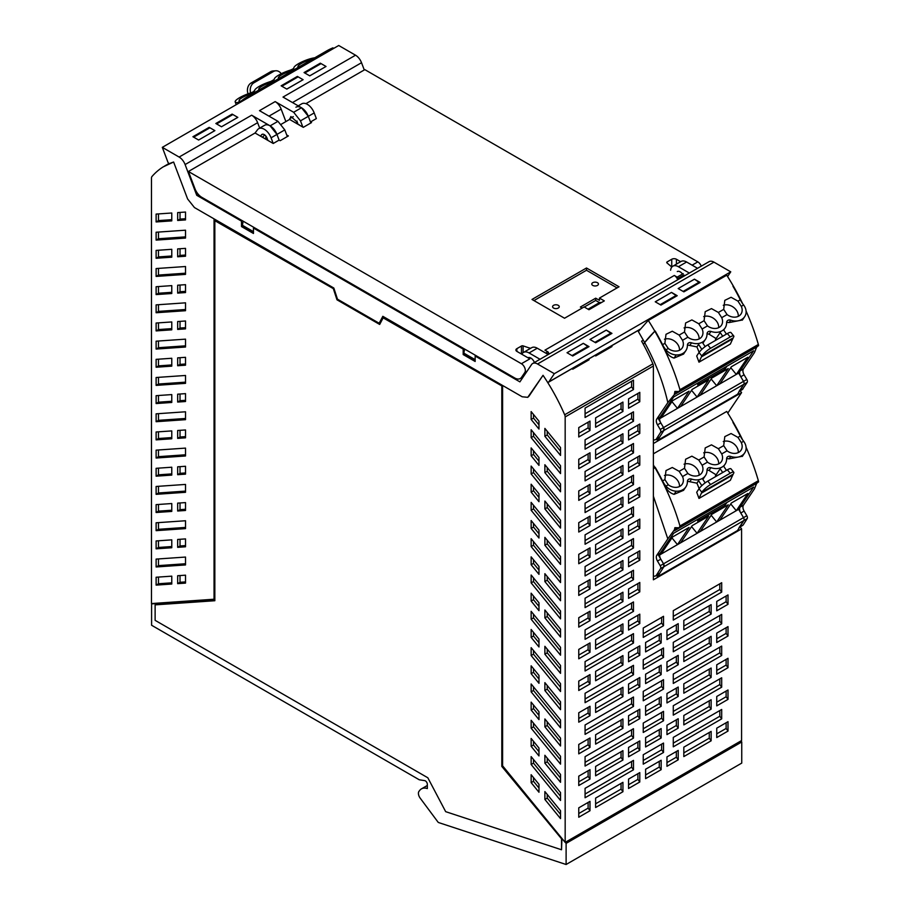 <?xml version="1.0" encoding="UTF-8"?>
<svg xmlns="http://www.w3.org/2000/svg" width="910" height="910" viewBox="0 0 910 910"><rect width="100%" height="100%" fill="white"/><g stroke="black" fill="none" stroke-linecap="round" stroke-linejoin="round"><path stroke-width="1.36" d="M152.232 603.512L151.595 603.876L151.595 625.25L419.26 779.779L424.697 780.632A2.775 1.604 60 0 1 427.325 784.272L427.325 788.572A16.63 9.6 60 0 0 421.444 788.868L427.325 785.478M566.111 864.5L566.111 843.377L741.741 741.98L741.741 763.103L566.111 864.5L438.586 822.56A1.103 0.637 60 0 1 437.994 822.083L420.181 798.138A5.574 3.219 60 0 1 419.351 790.938A16.63 9.6 60 0 1 421.444 788.868M741.741 741.98L740.911 740.945M566.111 843.377L565.269 842.341M151.595 603.876L214.453 599.519L214.453 219.105M383.042 316.441L379.174 323.255L337.485 299.185L333.822 288.026L194.456 207.56L214.055 218.878L214.055 599.224L151.481 603.569L151.481 178.098A4.163 2.4 -120 0 1 151.981 176.506A143.097 82.617 -120 0 1 163.265 166.837L173.617 162.025L187.619 198.983L194.456 207.56L187.619 198.983L173.617 162.025A143.097 82.617 60 0 0 171.797 162.662A2.775 1.604 60 0 0 171.785 162.662A143.052 82.594 60 0 0 169.692 163.504A1.661 0.955 60 0 1 167.895 162.105L162.31 147.352L179.122 157.055A9.703 5.596 60 0 1 185.105 164.562L196.753 195.309L241.503 221.141L241.503 226.567L253.458 233.472L253.458 228.046L463.19 349.133L463.19 354.57L475.156 361.475L475.156 356.037L519.894 381.87L531.542 364.58A9.703 5.596 60 0 1 532.68 363.5A9.703 5.596 60 0 1 537.537 363.989L554.338 373.691L548.753 381.984A1.661 0.955 60 0 1 548.559 382.177A1.661 0.955 60 0 1 546.955 381.313A143.052 82.594 60 0 0 544.862 378.06A2.775 1.604 60 0 1 544.862 378.06A143.097 82.617 60 0 0 543.042 375.307L544.442 377.411A143.097 82.617 -120 0 1 564.678 414.767A4.163 2.4 -120 0 1 565.167 416.939L565.167 842.41L502.593 765.81L502.593 385.465L522.192 396.783L527.743 397.329L543.042 375.307L529.04 396.1L527.743 397.329L522.192 396.783L382.826 316.316L379.174 323.255M214.84 220.686L333.902 288.97L214.84 220.686L214.84 600.725L155.121 604.866L214.84 600.532M383.144 317.852L502.206 386.136L383.144 317.852L379.675 324.449L336.984 299.799L379.857 324.108M333.902 288.97L337.371 299.583M336.984 299.799L333.504 289.198M501.808 386.363L501.808 766.413L561.914 839.282L501.808 766.413M502.206 386.136L502.206 766.186M155.121 604.866L155.121 620.336L427.825 777.777L445.673 811.663L561.527 849.769L561.914 839.282M561.527 849.769L561.527 839.498M241.503 226.567L242.287 226.124L243.106 221.164M475.156 360.565L463.975 354.115L463.975 353.205A8.895 5.13 120 0 1 464.794 349.156M242.287 226.124L253.458 232.573M156.122 548.821L171.774 547.74L171.774 539.857L156.122 540.949L156.122 548.821L158.476 547.467L171.774 546.546M156.122 512.501L156.122 504.629L171.774 503.537L171.774 511.42L156.122 512.501L158.476 511.147L171.774 510.226M156.122 494.335L156.122 486.463L185.515 484.427L185.515 492.299L156.122 494.335L158.476 492.981L185.515 491.104M156.122 476.18L156.122 468.309L171.774 467.217L171.774 475.1L156.122 476.18L158.476 474.827L171.774 473.905M177.666 547.331L177.666 539.448L185.515 538.902L185.515 546.785L177.666 547.331L180.021 545.966L185.515 545.591M177.666 511.01L177.666 503.128L185.515 502.593L185.515 510.464L177.666 511.01L180.021 509.657L185.515 509.27M177.666 474.69L185.515 474.144L185.515 466.273L177.666 466.819L177.666 474.69L180.021 473.337L185.515 472.95M185.515 583.105L185.515 575.177L177.666 575.723L177.666 583.651L185.515 583.105M171.774 584.027L171.774 576.155L156.122 577.236L156.122 585.119L171.774 584.027M156.122 566.976L185.515 564.939L185.515 557.057L156.122 559.093L156.122 566.976L158.476 565.622L185.515 563.745M156.122 458.026L156.122 450.143L185.515 448.107L185.515 455.978L156.122 458.026L158.476 456.661L185.515 454.784M156.122 530.655L156.122 522.784L185.515 520.747L185.515 528.619L156.122 530.655L158.476 529.301L185.515 527.425M185.515 256.233L185.515 248.362L177.666 248.896L177.666 256.779L185.515 256.233M156.122 258.269L171.774 257.189L171.774 249.306L156.122 250.398L156.122 258.269L158.476 256.916L171.774 255.994M156.122 240.103L156.122 232.232L185.515 230.196L185.515 238.067L156.122 240.103L158.476 238.75L185.515 236.873M156.122 221.949L171.774 220.868L171.774 212.997L156.122 214.077L156.122 221.949L158.476 220.595L171.774 219.674M185.515 219.913L185.515 212.041L177.666 212.587L177.666 220.459L185.515 219.913M156.122 294.59L171.774 293.509L171.774 285.626L156.122 286.718L156.122 294.59L158.476 293.236L171.774 292.315M156.122 276.424L156.122 268.552L185.515 266.516L185.515 274.388L156.122 276.424L158.476 275.07L185.515 273.193M185.515 292.554L185.515 284.671L177.666 285.217L177.666 293.1L185.515 292.554M185.515 328.874L185.515 320.991L177.666 321.537L177.666 329.42L185.515 328.874M156.122 312.744L156.122 304.873L185.515 302.825L185.515 310.708L156.122 312.744L158.476 311.391L185.515 309.514M156.122 330.91L171.774 329.829L171.774 321.947L156.122 323.027L156.122 330.91L158.476 329.557L171.774 328.635M156.122 349.065L156.122 341.182L185.515 339.146L185.515 347.028L156.122 349.065L158.476 347.711L185.515 345.834M185.515 365.194L185.515 357.311L177.666 357.858L177.666 365.74L185.515 365.194M156.122 367.23L171.774 366.15L171.774 358.267L156.122 359.348L156.122 367.23L158.476 365.865L171.774 364.944M156.122 439.871L171.774 438.779L171.774 430.908L156.122 431.988L156.122 439.871L158.476 438.506L171.774 437.585M185.515 437.824L185.515 429.952L177.666 430.498L177.666 438.37L185.515 437.824M156.122 421.705L156.122 413.822L185.515 411.786L185.515 419.669L156.122 421.705L158.476 420.34L185.515 418.475M156.122 403.551L171.774 402.459L171.774 394.587L156.122 395.668L156.122 403.551L158.476 402.186L171.774 401.264M185.515 401.515L185.515 393.632L177.666 394.178L177.666 402.049L185.515 401.515M156.122 385.385L156.122 377.502L185.515 375.466L185.515 383.349L156.122 385.385L158.476 384.02L185.515 382.154M158.476 522.613L158.476 529.301M158.476 449.984L158.476 456.661M158.476 558.933L158.476 565.622M171.774 582.832L158.476 583.754L158.476 577.077M180.021 575.552L180.021 582.286L185.515 581.911M180.021 466.648L180.021 473.337M180.021 502.968L180.021 509.657M180.021 539.289L180.021 545.966M158.476 468.138L158.476 474.827M158.476 486.293L158.476 492.981M158.476 504.459L158.476 511.147M158.476 540.779L158.476 547.467M321.082 63.609L304.804 72.993L309.764 75.86L326.03 66.464L309.718 75.826L304.065 72.561L320.331 63.177L325.985 66.441L321.082 63.609M232.869 114.535L216.603 123.919L221.551 126.786L215.852 123.498L232.118 114.103L237.772 117.367L221.505 126.752L237.828 117.39L232.869 114.535M209.937 127.775L193.671 137.16L198.573 139.992L192.92 136.739L209.186 127.343L209.937 127.775L214.84 130.608L198.619 140.026L214.885 130.631L209.937 127.775M158.476 583.754L156.122 585.119M180.021 582.286L177.666 583.651M298.139 76.85L281.873 86.234L286.832 89.1L303.098 79.705L286.775 89.066L281.133 85.813L297.399 76.417L303.053 79.682L298.139 76.85M180.021 248.737L180.021 255.426L185.515 255.039M180.021 255.426L177.666 256.779M158.476 250.227L158.476 256.916M158.476 232.073L158.476 238.75M158.476 213.918L158.476 220.595M180.021 212.417L180.021 219.105L185.515 218.719M180.021 219.105L177.666 220.459M158.476 286.548L158.476 293.236M158.476 268.382L158.476 275.07M180.021 285.058L180.021 291.746L185.515 291.359M180.021 291.746L177.666 293.1M180.021 321.378L180.021 328.055L185.515 327.68M180.021 328.055L177.666 329.42M158.476 304.702L158.476 311.391M158.476 322.868L158.476 329.557M158.476 341.022L158.476 347.711M180.021 357.698L180.021 364.375L185.515 364M180.021 364.375L177.666 365.74M158.476 359.188L158.476 365.865M158.476 431.829L158.476 438.506M180.021 430.328L180.021 437.016L185.515 436.629M180.021 437.016L177.666 438.37M158.476 413.663L158.476 420.34M158.476 395.509L158.476 402.186M180.021 394.019L180.021 400.696L185.515 400.32M180.021 400.696L177.666 402.049M158.476 377.343L158.476 384.02M727.784 413.106L741.582 392.608L653.38 443.534L653.38 579.795L741.582 528.869L741.582 740.558L565.167 842.41M653.38 443.534L653.38 366.013A4.163 2.4 -120 0 0 652.88 363.841A143.097 82.617 -120 0 0 641.595 341.159A143.097 82.617 -120 0 0 641.595 341.148L643.336 340.135M663.515 657.395L643.245 669.1L643.245 659.693L663.515 647.988L663.515 657.395L661.627 654.779L661.627 649.08M663.515 720.765L643.245 732.47L643.245 723.063L663.515 711.37L663.515 720.765L661.627 718.149L661.627 712.45M661.16 642.915L645.599 651.901L645.599 642.494L661.16 633.508L661.16 642.915L659.272 640.299L659.272 634.6M661.16 674.606L645.599 683.581L645.599 674.185L661.16 665.199L661.16 674.606L659.272 671.978L659.272 666.291M661.16 706.285L645.599 715.271L645.599 705.876L661.16 696.889L661.16 706.285L659.272 703.669L659.272 697.97M661.16 737.976L645.599 746.962L645.599 737.555L661.16 728.58L661.16 737.976L659.272 735.36L659.272 729.661M663.515 752.456L663.515 743.06L643.245 754.754L643.245 764.161L663.515 752.456L661.627 749.84L661.627 744.141M661.16 769.667L645.599 778.653L645.599 769.246L661.16 760.26L661.16 769.667L659.272 767.05L659.272 761.351M633.485 643.04L633.485 633.644L585.073 661.593L585.073 671L633.485 643.04L631.597 640.424L585.073 667.292M633.485 769.792L585.073 797.752L585.073 788.344L633.485 760.396L633.485 769.792L631.597 767.176L585.073 794.043M633.485 706.422L585.073 734.37L585.073 724.974L633.485 697.014L633.485 706.422L631.597 703.805L585.073 730.662M633.485 674.731L585.073 702.679L585.073 693.284L633.485 665.335L633.485 674.731L631.597 672.115L585.073 698.982M639.787 686.936L628.548 693.431L628.548 684.024L639.787 677.54L639.787 686.936L637.91 684.32L637.91 678.621M639.787 718.627L628.548 725.122L628.548 715.715L639.787 709.22L639.787 718.627L637.91 715.999L637.91 710.312M639.787 750.318L628.548 756.802L628.548 747.406L639.787 740.911L639.787 750.318L637.91 747.69L637.91 741.991M622.929 696.673L595.618 712.439L595.618 703.043L622.929 687.266L622.929 696.673L621.052 694.046L621.052 688.358M622.929 728.353L595.618 744.13L595.618 734.734L622.929 718.957L622.929 728.353L621.052 725.736L621.052 720.038M622.929 760.043L595.618 775.82L595.618 766.413L622.929 750.648L622.929 760.043L621.052 757.427L621.052 751.728M589.998 715.681L578.76 722.176L578.76 712.769L589.998 706.285L589.998 715.681L588.122 713.065L588.122 707.366M589.998 747.372L578.76 753.867L578.76 744.46L589.998 737.964L589.998 747.372L588.122 744.755L588.122 739.057M589.998 779.062L578.76 785.546L578.76 776.15L589.998 769.655L589.998 779.062L588.122 776.435L588.122 770.747M639.787 655.245L628.548 661.741L628.548 652.345L639.787 645.85L639.787 655.245L637.91 652.629L637.91 646.93M622.929 664.982L595.618 680.76L595.618 671.353L622.929 655.575L622.929 664.982L621.052 662.366L621.052 656.667M639.787 772.601L628.548 779.096L628.548 788.492L639.787 781.997L639.787 772.601M589.998 801.346L578.76 807.841L578.76 817.237L589.998 810.742L589.998 801.346M622.929 791.734L622.929 782.327L595.618 798.104L595.618 807.511L622.929 791.734L621.052 789.118L621.052 783.419M589.998 683.99L589.998 674.594L578.76 681.089L578.76 690.485L589.998 683.99L588.122 681.374L578.76 686.777M633.485 738.112L633.485 728.705L585.073 756.654L585.073 766.061L633.485 738.112L631.597 735.485L631.597 729.797M678.212 633.064L666.962 639.559L666.962 630.164L678.212 623.668L678.212 633.064L676.335 630.448L676.335 624.749M721.687 592.114L673.275 620.074L673.275 610.667L721.687 582.718L721.687 592.114L719.81 589.498L673.275 616.366M721.687 718.866L673.275 746.826L673.275 737.418L721.687 709.47L721.687 718.866L719.81 716.25L673.275 743.117M721.687 655.496L673.275 683.444L673.275 674.048L721.687 646.089L721.687 655.496L719.81 652.88L673.275 679.736M721.687 623.805L673.275 651.753L673.275 642.358L721.687 614.409L721.687 623.805L719.81 621.189L673.275 648.057M728 636.01L716.75 642.505L716.75 633.098L728 626.615L728 636.01L726.123 633.394L726.123 627.695M728 667.701L716.75 674.196L716.75 664.789L728 658.294L728 667.701L726.123 665.073L726.123 659.386M728 699.392L716.75 705.876L716.75 696.48L728 689.985L728 699.392L726.123 696.764L726.123 691.065M711.142 645.747L683.819 661.513L683.819 652.117L711.142 636.34L711.142 645.747L709.265 643.12L709.265 637.432M711.142 677.427L683.819 693.204L683.819 683.808L711.142 668.031L711.142 677.427L709.265 674.81L709.265 669.112M711.142 709.117L683.819 724.895L683.819 715.487L711.142 699.722L711.142 709.117L709.265 706.501L709.265 700.802M678.212 664.755L666.962 671.25L666.962 661.843L678.212 655.359L678.212 664.755L676.335 662.139L676.335 656.44M678.212 696.446L666.962 702.941L666.962 693.534L678.212 687.039L678.212 696.446L676.335 693.83L676.335 688.131M678.212 728.136L666.962 734.62L666.962 725.224L678.212 718.729L678.212 728.136L676.335 725.509L676.335 719.81M728 604.32L716.75 610.815L716.75 601.419L728 594.924L728 604.32L726.123 601.703L726.123 596.005M711.142 614.057L683.819 629.834L683.819 620.427L711.142 604.649L711.142 614.057L709.265 611.44L709.265 605.741M728 721.676L716.75 728.171L716.75 737.566L728 731.071L728 721.676M678.212 750.42L666.962 756.915L666.962 766.311L678.212 759.816L678.212 750.42M711.142 740.808L711.142 731.401L683.819 747.178L683.819 756.585L711.142 740.808L709.265 738.192L709.265 732.493M721.687 687.187L721.687 677.779L673.275 705.728L673.275 715.135L721.687 687.187L719.81 684.559L719.81 678.871M663.515 689.086L663.515 679.679L643.245 691.384L643.245 700.78L663.515 689.086L661.627 686.458L643.245 697.071M663.515 625.705L663.515 616.309L643.245 628.002L643.245 637.409L663.515 625.705L661.627 623.088L643.245 633.701M585.073 639.309L633.485 611.361L633.485 601.954L585.073 629.902L585.073 639.309M585.073 607.618L633.485 579.67L633.485 570.263L585.073 598.223L585.073 607.618M585.073 575.928L633.485 547.979L633.485 538.583L585.073 566.532L585.073 575.928M585.073 544.248L633.485 516.288L633.485 506.893L585.073 534.841L585.073 544.248M585.073 512.558L633.485 484.609L633.485 475.202L585.073 503.15L585.073 512.558M585.073 480.867L633.485 452.918L633.485 443.511L585.073 471.471L585.073 480.867M585.073 449.176L633.485 421.228L633.485 411.832L585.073 439.78L585.073 449.176M585.073 417.497L633.485 389.537L633.485 380.141L585.073 408.089L585.073 417.497M578.76 658.794L589.998 652.311L589.998 642.904L578.76 649.399L578.76 658.794M578.76 627.115L589.998 620.62L589.998 611.213L578.76 617.708L578.76 627.115M578.76 595.424L589.998 588.929L589.998 579.534L578.76 586.017L578.76 595.424M578.76 563.734L589.998 557.238L589.998 547.843L578.76 554.338L578.76 563.734M578.76 532.043L589.998 525.559L589.998 516.152L578.76 522.647L578.76 532.043M578.76 500.363L589.998 493.868L589.998 484.461L578.76 490.956L578.76 500.363M578.76 468.673L589.998 462.178L589.998 452.782L578.76 459.266L578.76 468.673M578.76 436.982L589.998 430.487L589.998 421.091L578.76 427.586L578.76 436.982M595.618 649.069L622.929 633.292L622.929 623.896L595.618 639.662L595.618 649.069M595.618 617.378L622.929 601.601L622.929 592.205L595.618 607.982L595.618 617.378M595.618 585.687L622.929 569.922L622.929 560.514L595.618 576.292L595.618 585.687M595.618 554.008L622.929 538.231L622.929 528.824L595.618 544.601L595.618 554.008M595.618 522.317L622.929 506.54L622.929 497.144L595.618 512.91L595.618 522.317M595.618 490.626L622.929 474.849L622.929 465.454L595.618 481.231L595.618 490.626M595.618 458.936L622.929 443.17L622.929 433.763L595.618 449.54L595.618 458.936M595.618 427.256L622.929 411.479L622.929 402.072L595.618 417.849L595.618 427.256M628.548 630.05L639.787 623.566L639.787 614.159L628.548 620.654L628.548 630.05M628.548 598.37L639.787 591.875L639.787 582.468L628.548 588.963L628.548 598.37M628.548 566.68L639.787 560.185L639.787 550.789L628.548 557.273L628.548 566.68M628.548 534.989L639.787 528.494L639.787 519.098L628.548 525.593L628.548 534.989M628.548 503.298L639.787 496.814L639.787 487.407L628.548 493.902L628.548 503.298M628.548 471.619L639.787 465.124L639.787 455.717L628.548 462.212L628.548 471.619M628.548 439.928L639.787 433.433L639.787 424.037L628.548 430.521L628.548 439.928M628.548 408.237L639.787 401.742L639.787 392.346L628.548 398.842L628.548 408.237M560.526 792.576L531.144 756.608L531.144 764.491L560.526 800.459L560.526 792.576M544.885 791.563L544.885 799.446L560.526 818.602L560.526 810.719L544.885 791.563M560.526 683.626L531.144 647.647L531.144 655.53L560.526 691.509L560.526 683.626M538.982 683.296L531.144 673.696L531.144 665.813L538.982 675.425L538.982 683.296M560.526 709.663L560.526 701.792L544.885 682.636L544.885 690.519L560.526 709.663M560.526 727.818L560.526 719.946L531.144 683.967L531.144 691.85L560.526 727.818M538.982 719.617L538.982 711.734L531.144 702.133L531.144 710.016L538.982 719.617M560.526 745.984L560.526 738.112L544.885 718.957L544.885 726.828L560.526 745.984M560.526 764.138L560.526 756.267L531.144 720.288L531.144 728.171L560.526 764.138M531.144 746.337L531.144 738.454L538.982 748.054L538.982 755.937L531.144 746.337L533.487 744.971L538.982 751.694M538.982 792.257L538.982 784.329L531.144 774.717L531.144 782.645L538.982 792.257M560.526 782.304L560.526 774.433L544.885 755.277L544.885 763.149L560.526 782.304M531.144 437.619L531.144 429.736L560.526 465.715L560.526 473.587L531.144 437.619L533.487 436.265L533.487 432.614M531.144 473.939L531.144 466.057L560.526 502.036L560.526 509.907L531.144 473.939L533.487 472.574L533.487 468.934M531.144 510.26L531.144 502.377L560.526 538.356L560.526 546.227L531.144 510.26L533.487 508.895L533.487 505.255M531.144 546.569L531.144 538.697L560.526 574.665L560.526 582.548L531.144 546.569L533.487 545.215L533.487 541.575M531.144 582.889L531.144 575.018L560.526 610.985L560.526 618.868L531.144 582.889L533.487 581.535L533.487 577.895M531.144 619.209L531.144 611.338L560.526 647.306L560.526 655.189L531.144 619.209L533.487 617.856L533.487 614.216M544.885 428.405L560.526 447.561L560.526 455.432L544.885 436.288L544.885 428.405M538.982 429.065L538.982 421.193L531.144 411.582L531.144 419.464L538.982 429.065M544.885 464.726L560.526 483.881L560.526 491.753L544.885 472.597L544.885 464.726M538.982 465.385L538.982 457.514L531.144 447.902L531.144 455.785L538.982 465.385M544.885 501.046L560.526 520.202L560.526 528.073L544.885 508.917L544.885 501.046M538.982 501.706L538.982 493.823L531.144 484.222L531.144 492.105L538.982 501.706M544.885 537.366L560.526 556.51L560.526 564.393L544.885 545.238L544.885 537.366M538.982 538.026L538.982 530.143L531.144 520.543L531.144 528.426L538.982 538.026M544.885 573.675L560.526 592.831L560.526 600.714L544.885 581.558L544.885 573.675M538.982 574.346L538.982 566.464L531.144 556.863L531.144 564.735L538.982 574.346M544.885 609.996L560.526 629.151L560.526 637.034L544.885 617.879L544.885 609.996M538.982 610.667L538.982 602.784L531.144 593.183L531.144 601.055L538.982 610.667M544.885 646.316L560.526 665.472L560.526 673.355L544.885 654.199L544.885 646.316M538.982 646.976L538.982 639.104L531.144 629.492L531.144 637.375L538.982 646.976M741.582 528.869L740.171 527.083M740.171 390.822L741.582 392.608M643.245 665.392L661.627 654.779M643.245 728.762L661.627 718.149M645.599 648.193L659.272 640.299M645.599 679.884L659.272 671.978M645.599 711.563L659.272 703.669M645.599 743.254L659.272 735.36M643.245 760.453L661.627 749.84M645.599 774.945L659.272 767.05M631.597 634.725L631.597 640.424M631.597 767.176L631.597 761.477M631.597 703.805L631.597 698.106M631.597 672.115L631.597 666.416M628.548 689.723L637.91 684.32M628.548 721.414L637.91 715.999M628.548 753.105L637.91 747.69M595.618 708.742L621.052 694.046M595.618 740.421L621.052 725.736M595.618 772.112L621.052 757.427M578.76 718.468L588.122 713.065M578.76 750.159L588.122 744.755M578.76 781.849L588.122 776.435M628.548 658.032L637.91 652.629M595.618 677.051L621.052 662.366M637.91 773.682L637.91 779.381L639.787 781.997M628.548 784.784L637.91 779.381M589.998 810.742L588.122 808.125L588.122 802.427M578.76 813.529L588.122 808.125M595.618 803.803L621.052 789.118M588.122 675.675L588.122 681.374M631.597 735.485L585.073 762.353M666.962 635.851L676.335 630.448M719.81 583.799L719.81 589.498M719.81 716.25L719.81 710.551M719.81 652.88L719.81 647.181M719.81 621.189L719.81 615.49M716.75 638.797L726.123 633.394M716.75 670.488L726.123 665.073M716.75 702.179L726.123 696.764M683.819 657.816L709.265 643.12M683.819 689.496L709.265 674.81M683.819 721.186L709.265 706.501M666.962 667.542L676.335 662.139M666.962 699.233L676.335 693.83M666.962 730.923L676.335 725.509M716.75 607.106L726.123 601.703M683.819 626.125L709.265 611.44M726.123 722.756L726.123 728.455L728 731.071M716.75 733.858L726.123 728.455M678.212 759.816L676.335 757.2L676.335 751.501M666.962 762.603L676.335 757.2M683.819 752.877L709.265 738.192M719.81 684.559L673.275 711.427M661.627 680.771L661.627 686.458M661.627 617.389L661.627 623.088M585.073 635.601L631.597 608.733L633.485 611.361M631.597 603.046L631.597 608.733M585.073 603.91L631.597 577.054L633.485 579.67M631.597 571.355L631.597 577.054M585.073 572.231L631.597 545.363L633.485 547.979M631.597 539.664L631.597 545.363M585.073 540.54L631.597 513.672L633.485 516.288M631.597 507.973L631.597 513.672M585.073 508.849L631.597 481.982L633.485 484.609M631.597 476.294L631.597 481.982M585.073 477.159L631.597 450.302L633.485 452.918M631.597 444.603L631.597 450.302M585.073 445.479L631.597 418.611L633.485 421.228M631.597 412.912L631.597 418.611M585.073 413.788L631.597 386.921L633.485 389.537M631.597 381.222L631.597 386.921M578.76 655.098L588.122 649.683L589.998 652.311M588.122 643.996L588.122 649.683M578.76 623.407L588.122 618.004L589.998 620.62M588.122 612.305L588.122 618.004M578.76 591.716L588.122 586.313L589.998 588.929M588.122 580.614L588.122 586.313M578.76 560.025L588.122 554.622L589.998 557.238M588.122 548.923L588.122 554.622M578.76 528.346L588.122 522.932L589.998 525.559M588.122 517.244L588.122 522.932M578.76 496.655L588.122 491.252L589.998 493.868M588.122 485.553L588.122 491.252M578.76 464.964L588.122 459.561L589.998 462.178M588.122 453.862L588.122 459.561M578.76 433.274L588.122 427.871L589.998 430.487M588.122 422.172L588.122 427.871M595.618 645.361L621.052 630.676L622.929 633.292M621.052 624.977L621.052 630.676M595.618 613.67L621.052 598.985L622.929 601.601M621.052 593.286L621.052 598.985M595.618 581.99L621.052 567.294L622.929 569.922M621.052 561.606L621.052 567.294M595.618 550.3L621.052 535.615L622.929 538.231M621.052 529.916L621.052 535.615M595.618 518.609L621.052 503.924L622.929 506.54M621.052 498.225L621.052 503.924M595.618 486.918L621.052 472.233L622.929 474.849M621.052 466.534L621.052 472.233M595.618 455.239L621.052 440.542L622.929 443.17M621.052 434.855L621.052 440.542M595.618 423.548L621.052 408.863L622.929 411.479M621.052 403.164L621.052 408.863M628.548 626.353L637.91 620.938L639.787 623.566M637.91 615.251L637.91 620.938M628.548 594.662L637.91 589.259L639.787 591.875M637.91 583.56L637.91 589.259M628.548 562.971L637.91 557.568L639.787 560.185M637.91 551.87L637.91 557.568M628.548 531.281L637.91 525.878L639.787 528.494M637.91 520.179L637.91 525.878M628.548 499.601L637.91 494.187L639.787 496.814M637.91 488.499L637.91 494.187M628.548 467.911L637.91 462.507L639.787 465.124M637.91 456.809L637.91 462.507M628.548 436.22L637.91 430.817L639.787 433.433M637.91 425.118L637.91 430.817M628.548 404.529L637.91 399.126L639.787 401.742M637.91 393.427L637.91 399.126M611.941 345.584L611.941 346.573L595.675 355.969A143.097 82.617 -120 0 0 595.22 355.23M589.009 358.824L589.009 359.814L572.731 369.21A143.097 82.617 -120 0 0 572.276 368.47M533.487 759.486L533.487 763.126L560.526 796.227M533.487 763.126L531.144 764.491M544.885 799.446L547.228 798.081L560.526 814.359M547.228 794.441L547.228 798.081M533.487 650.536L533.487 654.176L560.526 687.266M533.487 654.176L531.144 655.53M533.487 668.691L533.487 672.342L538.982 679.065M533.487 672.342L531.144 673.696M547.228 685.514L547.228 689.154L560.526 705.432M547.228 689.154L544.885 690.519M533.487 686.845L533.487 690.485L560.526 723.587M533.487 690.485L531.144 691.85M533.487 705.011L533.487 708.651L538.982 715.385M533.487 708.651L531.144 710.016M547.228 721.835L547.228 725.475L560.526 741.752M547.228 725.475L544.885 726.828M533.487 723.166L533.487 726.806L560.526 759.907M533.487 726.806L531.144 728.171M533.487 741.332L533.487 744.971M531.144 782.645L533.487 781.292L538.982 788.014M533.487 777.595L533.487 781.292M547.228 758.155L547.228 761.795L560.526 778.073M547.228 761.795L544.885 763.149M560.526 469.355L533.487 436.265M560.526 505.676L533.487 472.574M560.526 541.996L533.487 508.895M560.526 578.305L533.487 545.215M560.526 614.625L533.487 581.535M560.526 650.946L533.487 617.856M560.526 451.201L547.228 434.923L544.885 436.288M547.228 434.923L547.228 431.283M538.982 424.834L533.487 418.111L531.144 419.464M533.487 418.111L533.487 414.459M560.526 487.521L547.228 471.243L544.885 472.597M547.228 471.243L547.228 467.603M538.982 461.154L533.487 454.42L531.144 455.785M533.487 454.42L533.487 450.78M560.526 523.841L547.228 507.564L544.885 508.917M547.228 507.564L547.228 503.924M538.982 497.463L533.487 490.74L531.144 492.105M533.487 490.74L533.487 487.1M560.526 560.162L547.228 543.884L544.885 545.238M547.228 543.884L547.228 540.244M538.982 533.783L533.487 527.061L531.144 528.426M533.487 527.061L533.487 523.421M560.526 596.471L547.228 580.205L544.885 581.558M547.228 580.205L547.228 576.565M538.982 570.104L533.487 563.381L531.144 564.735M533.487 563.381L533.487 559.741M560.526 632.791L547.228 616.514L544.885 617.879M547.228 616.514L547.228 612.874M538.982 606.424L533.487 599.701L531.144 601.055M533.487 599.701L533.487 596.061M560.526 669.112L547.228 652.834L544.885 654.199M547.228 652.834L547.228 649.194M538.982 642.744L533.487 636.022L531.144 637.375M533.487 636.022L533.487 632.382M676.471 295.272L677.211 295.693L660.944 305.089L655.291 301.824L671.512 292.406L655.245 301.801L660.194 304.657L676.471 295.272L671.557 292.44L676.687 296M611.19 332.958L611.941 333.378L595.675 342.774L594.924 342.342L611.19 332.958L606.242 330.091L589.964 339.487L606.288 330.125L611.418 333.686M595.675 354.968L595.675 355.969M594.924 342.342L590.021 339.51L594.924 342.342M588.258 346.198L589.009 346.619L572.731 356.015L571.992 355.583L588.258 346.198L583.31 343.332L567.032 352.727L583.356 343.366L588.486 346.926M572.731 368.209L572.731 369.21M571.992 355.583L567.089 352.75L571.992 355.583M699.403 282.032L700.143 282.453L683.876 291.848L683.137 291.416L699.403 282.032L694.444 279.165L678.178 288.561L694.489 279.199L699.619 282.76M683.137 291.416L678.223 288.584L683.137 291.416M292.667 70.548A10.533 2.332 -20.8 0 0 282.68 74.279A10.533 2.332 -20.8 0 0 278.346 78.101A10.533 2.332 -20.8 0 0 278.858 78.522M333.606 48.458A46.945 36.889 86 0 0 332.946 47.843L254.538 93.116A160.786 92.831 -120 0 0 248.112 96.278A160.786 92.831 -120 0 0 248.02 96.324L247.975 97.893M298.457 67.203A10.533 2.332 159.2 0 1 297.945 66.783A10.533 2.332 159.2 0 1 308.547 60.299A10.533 2.332 159.2 0 1 312.266 59.23M240.263 101.784A16.63 9.6 60 0 1 240.183 101.84A16.63 9.6 60 0 1 237.715 102.591L237.612 102.591A12.387 2.741 159.2 0 1 235.189 101.909A12.387 2.741 159.2 0 1 235.667 100.635A12.387 2.741 159.2 0 1 235.679 100.612A14.355 3.185 159.2 0 1 250.512 92.968A3.867 0.853 159.2 0 0 254.652 90.579A14.378 3.185 159.2 0 1 270.35 81.581A3.867 0.853 159.2 0 0 274.251 79.261A14.378 3.185 159.2 0 1 289.71 70.332A3.867 0.853 159.2 0 0 293.862 67.943A14.355 3.185 159.2 0 1 305.089 60.538A12.387 2.741 159.2 0 1 314.78 57.785M241.446 101.033L239.967 101.237A10.533 2.332 159.2 0 1 239.148 100.737A10.533 2.332 159.2 0 1 239.125 100.396A10.533 2.332 159.2 0 1 253.469 93.184M259.259 89.84A10.533 2.332 159.2 0 1 258.747 89.419A10.533 2.332 159.2 0 1 263.081 85.597A10.533 2.332 159.2 0 1 273.068 81.866M237.715 102.591L238.09 103.592M254.527 93.116A46.945 36.889 86 0 0 254.493 94.128M332.946 47.843A160.786 92.831 -120 0 0 326.519 51.006A160.786 92.831 -120 0 0 326.44 51.051L326.269 51.153M248.02 96.324A160.786 92.831 -120 0 0 238.431 103.399M253.822 91.466L254.413 91M248.055 93.98L247.645 92.49A8.315 6.541 86 0 1 251.08 83.003L270.691 71.685L273.489 71.492A8.315 6.541 -94 0 1 275.787 70.775A8.315 6.541 -94 0 1 281.247 73.744M273.489 71.492L253.89 82.81A8.315 6.541 -94 0 0 250.603 92.934M253.742 91.25L254.607 90.75M271.078 81.308L274.137 79.545M270.691 71.685A8.315 6.541 -94 0 1 272.989 70.98L275.787 70.775M687.869 337.212A10.533 8.281 34 0 0 701.815 336.632A10.533 8.281 34 0 0 702.111 328.988L698.766 323.767L691.884 319.922L685.605 322.993L684.491 332.013L687.869 337.212L682.511 340.306L679.167 335.085L672.285 331.229L665.995 334.311L664.88 343.332L668.27 348.519L665.927 349.872A12.387 9.737 -146 0 0 676.187 354.945A14.355 11.284 -146 0 0 685.844 350.657A14.355 11.284 -146 0 0 687.414 345.209A3.867 3.037 -146 0 1 687.835 343.752A3.867 3.037 -146 0 1 691.566 342.82A14.378 11.295 -146 0 0 705.455 339.339A14.378 11.295 -146 0 0 707.024 333.89A3.867 3.037 -146 0 1 707.445 332.434A3.867 3.037 -146 0 1 710.926 331.422A14.378 11.295 -146 0 0 725.054 328.021A14.378 11.295 -146 0 0 726.612 322.584A3.867 3.037 -146 0 1 727.033 321.128A3.867 3.037 -146 0 1 730.764 320.183A14.355 11.284 -146 0 0 744.653 316.714A14.355 11.284 -146 0 0 745.597 314.871A12.387 9.737 -146 0 0 745.608 314.837A12.387 9.737 -146 0 0 743.652 304.998L743.561 304.873A16.63 9.6 -120 0 1 740.296 299.788A160.786 92.831 60 0 0 732.914 286.115L732.914 286.115A160.786 92.831 60 0 1 740.296 299.788L740.342 299.879M699.096 338.964A10.533 8.281 34 0 0 696.673 332.173A10.533 8.281 34 0 0 684.07 327.907M704.09 320.695L705.205 311.675L711.484 308.604L718.365 312.448L721.71 317.67A10.533 8.281 -146 0 1 721.414 325.325A10.533 8.281 -146 0 1 707.48 325.894L704.09 320.695L698.766 323.767M723.689 309.377L724.804 300.357L731.083 297.286L737.976 301.142L741.309 306.351A10.533 8.281 -146 0 1 742.151 310.594A10.533 8.281 -146 0 1 741.013 314.007A10.533 8.281 -146 0 1 727.079 314.576L723.689 309.377L718.365 312.448M648.33 320.468A160.786 92.831 60 0 1 654.836 331.195L644.667 342.57L638.365 331.558L646.839 321.969A46.945 10.408 -39.2 0 1 648.33 320.468L726.737 275.207A160.786 92.831 60 0 1 733.255 285.922A160.786 92.831 60 0 1 742.64 303.667M665.369 350.418L665.824 349.759A16.63 9.6 60 0 1 662.56 344.674A160.786 92.831 60 0 0 655.177 331.001L655.177 331.001A160.786 92.831 60 0 1 662.56 344.674L664.88 343.332M682.511 340.306A10.533 8.281 -146 0 1 682.216 347.95A10.533 8.281 -146 0 1 672.729 350.714A10.533 8.281 -146 0 1 668.27 348.519M718.695 327.646A10.533 8.281 34 0 0 716.272 320.855A10.533 8.281 34 0 0 703.669 316.589M738.294 316.327A10.533 8.281 34 0 0 735.871 309.536A10.533 8.281 34 0 0 723.268 305.271M715.522 340.397A49.902 28.813 -120 0 0 715.544 338.201L709.061 334.209L710.926 331.422M709.061 334.209L707.024 333.686M660.216 429.474L663.538 427.552L658.658 419.248L673.65 396.988L753.616 350.816L740.103 370.893A5.54 3.196 60 0 0 740.785 376.74L743.515 381.381A2.775 1.604 60 0 1 743.868 384.282A2.775 1.604 -120 0 0 744.062 383.781A2.775 1.604 -120 0 0 743.515 381.381L738.636 373.066L753.616 350.816L726.965 366.207L725.088 368.994L697.64 384.839L699.517 382.052L673.65 396.988L660.125 417.064L656.804 418.975A5.54 3.196 60 0 0 657.486 424.834L660.216 429.474A2.775 1.604 60 0 1 660.569 432.375L656.474 438.813A6.654 3.845 60 0 1 655.655 439.61A6.654 3.845 60 0 1 653.38 439.757M660.125 417.064A5.54 3.196 60 0 0 660.808 422.911L663.538 427.552L663.89 430.453L657.532 440.463L737.51 394.292L743.868 384.282L738.954 391.516L742.276 389.605L747.19 382.359A2.775 1.604 -120 0 0 746.837 379.459L744.107 374.818A5.54 3.196 60 0 1 743.424 368.971L740.103 370.893M657.532 440.463L656.463 439.155M724.167 367.867L725.088 368.994M661.013 417.883L672.592 400.696L689.052 391.186L677.472 408.374L659.636 418.68M738.636 373.066L677.472 408.374L671.955 401.628M680.612 406.565L692.191 389.378L708.651 379.868L697.071 397.067L691.554 390.31M700.211 395.247L711.791 378.06L728.262 368.55L716.682 385.749L711.165 378.992M719.81 383.94L731.39 366.741L747.861 357.232L736.281 374.431L730.764 367.674M679.497 350.282A10.533 8.281 34 0 0 677.074 343.479A10.533 8.281 34 0 0 664.459 339.225M757.2 345.732L754.447 352.602L743.424 368.971M746.086 311.072A160.786 92.831 60 0 1 758.36 344.458C758.724 346.016 758.542 346.141 757.825 344.833M698.982 362.169L730.343 344.071L732.766 338.782A27.721 16.005 60 0 1 733.221 337.883L701.86 355.992L699.028 352.523L696.696 355.992A160.786 92.831 60 0 1 698.516 360.883A160.786 92.831 60 0 1 698.982 362.169L701.405 356.891A27.721 16.005 60 0 1 701.86 355.992M687.425 344.958L696.923 346.915A160.786 92.831 60 0 1 699.13 352.375M662.56 344.674L662.594 344.753A160.786 92.831 60 0 1 664.903 349.451C667.007 354.047 670.067 356.925 674.071 358.085L683.558 354.07M654.836 331.195A160.786 92.831 60 0 1 679.952 389.73L679.178 391.539L674.89 391.414L674.356 394.565L667.826 402.618C663.231 382.337 655.507 362.328 644.667 342.57A48.469 10.738 140.8 0 1 654.836 331.195M742.446 319.979L729.16 322.561L726.624 322.322M715.544 339.43L720.208 332.503L722.688 336.256M705.148 346.608L702.577 342.683M696.923 346.915L698.584 344.435L701.837 349.372M643.415 344.435L644.667 342.57M746.837 379.459L663.538 427.552A2.775 1.604 60 0 1 663.89 430.453L659.795 436.902A6.654 3.845 60 0 1 658.976 437.699L655.655 439.61M726.408 334.107L723.678 329.955M733.631 337.11A8.315 1.843 -39.2 0 0 733.756 335.983A8.315 1.843 -39.2 0 0 730.195 336.984L710.585 348.291L707.787 344.867A8.315 1.843 140.8 0 0 699.028 352.523M707.787 344.867L727.386 333.549A8.315 1.843 140.8 0 1 730.957 332.548L733.756 335.983M667.826 402.618L656.804 418.975M710.585 348.291A8.315 1.843 140.8 0 0 702.486 355.093M687.869 473.462A10.533 8.281 34 0 0 701.815 472.893A10.533 8.281 34 0 0 702.111 465.249L698.766 460.028L691.884 456.172L685.605 459.254L684.491 468.275L687.869 473.462L682.511 476.567L679.167 471.346L672.285 467.49L665.995 470.572L664.88 479.593L668.27 484.78L665.927 486.133A12.387 9.737 -146 0 0 676.187 491.207A14.355 11.284 -146 0 0 685.844 486.918A14.355 11.284 -146 0 0 687.414 481.47A3.867 3.037 -146 0 1 687.835 480.014A3.867 3.037 -146 0 1 691.566 479.081A14.378 11.295 -146 0 0 705.455 475.6A14.378 11.295 -146 0 0 707.024 470.151A3.867 3.037 -146 0 1 707.445 468.695A3.867 3.037 -146 0 1 710.926 467.683A14.378 11.295 -146 0 0 725.054 464.282A14.378 11.295 -146 0 0 726.612 458.833A3.867 3.037 -146 0 1 727.033 457.377A3.867 3.037 -146 0 1 730.764 456.445A14.355 11.284 -146 0 0 744.653 452.964A14.355 11.284 -146 0 0 745.597 451.121A12.387 9.737 -146 0 0 745.608 451.087A12.387 9.737 -146 0 0 743.652 441.259L743.561 441.134A16.63 9.6 -120 0 1 740.296 436.049A160.786 92.831 60 0 0 732.914 422.376L732.914 422.376A160.786 92.831 60 0 1 740.296 436.049L740.342 436.129M699.096 475.213A10.533 8.281 34 0 0 696.673 468.423A10.533 8.281 34 0 0 684.07 464.168M704.09 456.957L705.205 447.936L711.484 444.853L718.365 448.71L721.71 453.931A10.533 8.281 -146 0 1 721.414 461.575A10.533 8.281 -146 0 1 707.48 462.143L704.09 456.957L698.766 460.028M723.689 445.638L724.804 436.618L731.083 433.535L737.976 437.391L741.309 442.613A10.533 8.281 -146 0 1 742.151 446.855A10.533 8.281 -146 0 1 741.013 450.257A10.533 8.281 -146 0 1 727.079 450.825L723.689 445.638L718.365 448.71M653.38 453.817L726.737 411.457A160.786 92.831 60 0 1 733.255 422.183A160.786 92.831 60 0 1 742.64 439.928M653.38 464.953A160.786 92.831 60 0 1 654.836 467.456L655.177 467.262A160.786 92.831 60 0 1 662.56 480.935L664.88 479.593M682.511 476.567A10.533 8.281 -146 0 1 682.216 484.211A10.533 8.281 -146 0 1 672.729 486.975A10.533 8.281 -146 0 1 668.27 484.78M718.695 463.907A10.533 8.281 34 0 0 716.272 457.104A10.533 8.281 34 0 0 703.669 452.85M738.294 452.588A10.533 8.281 34 0 0 735.871 445.786A10.533 8.281 34 0 0 723.268 441.532M665.369 486.679L665.824 486.008A16.63 9.6 60 0 1 662.56 480.935L662.594 481.015A160.786 92.831 60 0 1 664.903 485.701C667.007 490.297 670.067 493.174 674.071 494.346L683.558 490.319M715.522 476.658A49.902 28.813 -120 0 0 715.544 474.451L709.061 470.459L710.926 467.683M709.061 470.459L707.024 469.935M660.216 565.724L663.538 563.813L658.658 555.498L673.65 533.249L753.616 487.077L740.103 507.143A5.54 3.196 60 0 0 740.785 513.001L743.515 517.642A2.775 1.604 60 0 1 743.868 520.543A2.775 1.604 -120 0 0 744.062 520.042A2.775 1.604 -120 0 0 743.515 517.642L738.636 509.327L753.616 487.077L726.965 502.468L725.088 505.255L697.64 521.1L699.517 518.313L673.65 533.249L660.125 553.314L656.804 555.236A5.54 3.196 60 0 0 657.486 561.083L660.216 565.724A2.775 1.604 60 0 1 660.569 568.625L656.474 575.074A6.654 3.845 60 0 1 655.655 575.871A6.654 3.845 60 0 1 653.38 576.007M677.552 527.982L674.412 529.791L674.89 527.675L679.178 527.789L679.952 525.991A160.786 92.831 60 0 0 654.836 467.456L653.38 468.934A48.469 10.738 140.8 0 1 654.836 467.456L655.177 467.262A160.786 92.831 60 0 1 662.56 480.935M660.125 553.314A5.54 3.196 60 0 0 660.808 559.172L663.538 563.813L663.89 566.714L657.532 576.712L737.51 530.541L743.868 520.543L738.954 527.777L743.095 525.07L747.19 518.62A2.775 1.604 -120 0 0 746.837 515.72L744.107 511.079A5.54 3.196 60 0 1 743.424 505.232L740.103 507.143M657.532 576.712L656.463 575.404M724.167 504.129L725.088 505.255M661.013 554.144L672.592 536.957L689.052 527.447L677.472 544.635L659.636 554.941M738.636 509.327L677.472 544.635L671.955 537.89M680.612 542.826L692.191 525.639L708.651 516.129L697.071 533.317L691.554 526.572M700.211 531.508L711.791 514.321L728.262 504.811L716.682 521.999L711.165 515.253M719.81 520.19L731.39 503.002L747.861 493.493L736.281 510.692L730.764 503.935M679.497 486.531A10.533 8.281 34 0 0 677.074 479.741A10.533 8.281 34 0 0 664.459 475.475M757.2 481.993L754.447 488.863L743.424 505.232M746.086 447.333A160.786 92.831 60 0 1 758.36 480.719C758.724 482.277 758.542 482.402 757.825 481.083M698.982 498.43L730.343 480.321L732.766 475.043A27.721 16.005 60 0 1 733.221 474.144L701.86 492.253L699.028 488.784L696.696 492.253A160.786 92.831 60 0 1 698.516 497.144A160.786 92.831 60 0 1 698.982 498.43L701.405 493.152A27.721 16.005 60 0 1 701.86 492.253M687.425 481.219L696.923 483.176A160.786 92.831 60 0 1 699.13 488.636M742.446 456.24L729.16 458.822L726.624 458.583M715.544 475.691L720.208 468.752L722.688 472.517M705.148 482.869L702.577 478.944M696.923 483.176L698.584 480.696L701.837 485.633M746.837 515.72L663.538 563.813A2.775 1.604 60 0 1 663.89 566.714L659.795 573.152A6.654 3.845 60 0 1 658.976 573.948L655.655 575.871M726.408 470.368L723.678 466.216M733.631 473.359A8.315 1.843 -39.2 0 0 733.756 472.245A8.315 1.843 -39.2 0 0 730.195 473.234L710.585 484.552L707.787 481.117A8.315 1.843 140.8 0 0 699.028 488.784M707.787 481.117L727.386 469.81A8.315 1.843 140.8 0 1 730.957 468.809L733.756 472.245M674.412 529.791L667.826 538.868L653.38 496.212M667.826 538.868L656.804 555.236M710.585 484.552A8.315 1.843 140.8 0 0 702.486 491.343M296.592 123.339L297.035 121.007M532.68 363.5L709.095 261.648A9.703 5.596 60 0 1 713.952 262.137L730.753 271.84L554.338 373.691M727.59 276.538L730.753 271.84M162.31 147.352L338.725 45.5L355.537 55.203A9.703 5.596 60 0 1 361.52 62.71L292.508 102.557M364.273 69.968L361.52 62.71M475.941 355.583L475.156 356.037M521.544 377.798L522.34 378.253M527.937 357.766A5.824 3.356 60 0 1 528.187 357.653A5.824 3.356 60 0 1 533.522 360.724A5.824 3.356 60 0 1 534.42 362.498M521.862 354.263A11.091 6.404 60 0 1 523.523 352.409A11.091 6.404 60 0 1 529.063 352.955L540.005 359.268M529.063 352.955L537.264 348.212L548.218 354.536M678.405 266.732L686.606 262A11.091 6.404 60 0 0 681.055 261.454L672.854 266.186A11.091 6.404 -120 0 1 678.405 266.732L689.348 273.057M672.854 266.186A11.091 6.404 -120 0 0 670.613 270.224M682.523 274.035A5.824 3.356 -120 0 0 677.279 271.555M686.606 262L697.549 268.313M463.19 349.133L463.975 348.678M463.19 354.57L463.975 354.115M253.458 228.046L254.243 227.591M241.503 221.141L242.287 220.686M263.354 137.785L263.001 136.853M259.691 128.117L257.632 122.691A9.703 5.596 -120 0 0 251.661 115.195L270.122 125.853L276.958 134.43L279.108 140.094L273.227 143.484L271.078 137.819A11.091 6.404 60 0 0 258.69 128.697L264.571 125.296A11.091 6.404 60 0 1 276.549 133.44A11.091 6.404 60 0 1 276.958 134.43L279.108 140.094L280.155 140.697L288.39 135.943L286.73 134.987M196.753 195.309L198.346 194.387M265.902 136.125L265.663 139.128M302.848 127.093L300.482 120.848L293.646 112.271L275.173 101.601L259.486 110.656L277.959 121.326L284.796 129.903L287.321 136.557M285.876 121.587L281.156 109.109A9.703 5.596 -120 0 0 275.184 101.613M297.718 123.771L297.422 122.338L290.87 116.525L289.676 119.483M355.537 55.203L283.01 97.074L301.483 107.744L308.319 116.321L310.845 122.975M537.264 348.212A11.091 6.404 -120 0 0 531.724 347.665L523.523 352.409M232.118 114.956L232.118 114.103M209.186 128.196L209.186 127.343M320.331 64.03L320.331 63.177M297.399 77.27L297.399 76.417M692.112 265.174L697.822 261.875L364.842 69.638L305.908 103.66M300.482 120.848L308.319 116.321L310.469 121.985L311.516 122.588L303.28 127.343L289.596 119.438L281.372 124.192M295.932 107.198A11.091 6.404 -120 0 1 307.91 115.343A11.091 6.404 -120 0 1 308.319 116.321L314.2 112.931L316.35 118.584L310.469 121.985M525.332 370.518A5.54 3.196 -120 0 0 521.407 363.727L188.427 171.489L194.968 188.734A11.091 6.404 -120 0 0 197.322 193.102A11.091 6.404 -120 0 0 201.804 197.322L514.719 377.98A11.091 6.404 -120 0 0 520.27 378.526A11.091 6.404 -120 0 0 521.566 377.297L524.831 372.452A5.54 3.196 -120 0 0 525.332 370.518M530.496 348.382L523.102 345.88A1.376 0.796 0 0 0 521.464 346.016L516.869 348.666A3.31 1.911 0 0 0 515.902 350.02A3.31 1.911 0 0 0 516.869 351.374L529.836 358.87L521.407 363.727M677.734 279.757A5.54 3.196 -120 0 0 675.174 276.071A5.54 3.196 -120 0 0 674.31 275.457L677.177 277.118L683.205 273.637M677.177 277.118A1.115 0.637 -120 0 1 677.961 278.392L678.041 279.575M680.646 261.693L676.426 259.259A3.31 1.911 0 0 0 671.739 259.259L667.144 261.909A1.376 0.796 0 0 0 666.746 262.478A1.376 0.796 0 0 0 666.905 262.853L671.819 267.062M679.554 271.533L680.816 272.261M697.822 261.875A5.54 3.196 60 0 1 701.257 266.186M599.451 298.082L604.32 300.891L588.975 309.741L584.118 306.932L564.541 318.238L531.997 299.447L586.495 267.995L619.028 286.775L599.451 298.082L599.451 300.346L595.697 298.184L580.364 307.034L582.15 308.069M267.893 140.402L267.017 138.104A4.505 2.605 60 0 0 261.989 134.396A4.505 2.605 60 0 0 261.511 134.828L260.522 136.147L273.227 143.484M188.427 171.489L255.073 133.008L257.53 129.743A11.091 6.404 60 0 1 258.69 128.697M262.364 137.217L264.742 134.964M601.692 302.404L599.451 302.609L588.031 309.195M599.451 302.609L595.697 300.448L595.697 298.184M584.288 307.034L595.697 300.448M548.673 354.274L548.593 353.091A1.115 0.637 60 0 0 547.809 351.806L544.931 350.157L674.31 275.457M533.954 300.584L586.495 270.259L617.071 287.913M556.852 308.536A3.321 1.922 0 0 0 559.24 306.693A3.321 1.922 0 0 0 554.975 304.85A3.321 1.922 0 0 0 552.586 306.693A3.321 1.922 0 0 0 556.852 308.536M596.05 285.899A3.321 1.922 0 0 0 598.439 284.056A3.321 1.922 0 0 0 594.173 282.214A3.321 1.922 0 0 0 591.784 284.056A3.321 1.922 0 0 0 596.05 285.899M314.2 112.931A11.091 6.404 -120 0 0 301.813 103.797L298.23 105.867M586.495 270.259L586.495 267.995M529.813 348.769L529.813 347.984M298.787 124.42L299.549 125.193M255.073 133.008L260.522 136.147M475.156 359.655L463.975 353.205M242.287 225.214L253.458 231.663M653.38 366.013L565.167 416.939M652.88 363.841L564.678 414.767M239.967 101.237L237.612 102.591M251.08 83.003L253.89 82.81M684.491 332.013L679.167 335.085M737.976 301.142L740.296 299.788M741.309 306.351L743.652 304.998M721.71 317.67L727.079 314.576M702.111 328.988L707.48 325.894M729.16 322.561L730.764 320.183M689.962 345.197L691.566 342.82M674.071 358.085L676.187 354.945M660.569 432.375L747.19 382.359M744.107 374.818L740.785 376.74M739.773 390.72L743.095 388.809M679.952 389.73L758.36 344.458M732.766 338.782L701.405 356.891M660.808 422.911L657.486 424.834M656.474 438.813L659.795 436.902M730.195 336.984L727.386 333.549M677.552 391.721L674.412 393.529M674.356 394.565L757.336 346.664M684.491 468.275L679.167 471.346M737.976 437.391L740.296 436.049M741.309 442.613L743.652 441.259M721.71 453.931L727.079 450.825M702.111 465.249L707.48 462.143M729.16 458.822L730.764 456.445M689.962 481.447L691.566 479.081M674.071 494.346L676.187 491.207M660.569 568.625L747.19 518.62M744.107 511.079L740.785 513.001M739.773 526.981L743.095 525.07M679.952 525.991L758.36 480.719M732.766 475.043L701.405 493.152M660.808 559.172L657.486 561.083M656.474 575.074L659.795 573.152M730.195 473.234L727.386 469.81M674.356 530.826L757.336 482.914M537.537 363.989L713.952 262.137M185.105 164.562L257.632 122.691M268.985 116.139L281.156 109.109M289.733 118.675L293.293 116.616M271.078 137.819L284.796 129.903M548.753 381.984L640.344 329.113M293.646 112.271L301.483 107.744M251.661 115.195L179.122 157.055M270.122 125.853L277.959 121.326M516.869 351.374L516.869 348.666M521.464 346.016L521.464 354.036M523.102 352.682L523.102 345.88M667.144 263.104L667.144 261.909M671.739 259.259L671.739 267.017M676.426 264.127L676.426 259.259M527.152 371.109L524.831 372.452M262.592 134.202L261.511 134.828M523.876 375.955L521.566 377.297M547.149 353.922L548.593 353.091M677.961 278.392L683.922 274.957M545.647 353.057L547.809 351.806M164.551 166.075L169.067 163.459M326.519 51.006L248.112 96.278M236.236 104.673L235.189 101.909M742.321 320.161L744.653 316.714M723.712 330.012L725.054 328.021M702.884 343.161L705.455 339.339M683.512 354.126L685.844 350.657M679.247 391.493L758.519 345.72M742.321 456.422L744.653 452.964M723.712 466.261L725.054 464.282M702.884 479.411L705.455 475.6M683.512 490.376L685.844 486.918M679.247 527.755L758.519 481.982M640.231 329.249L548.559 382.177M528.96 357.493L528.221 357.926M523.352 376.751L520.27 378.526"/></g></svg>
